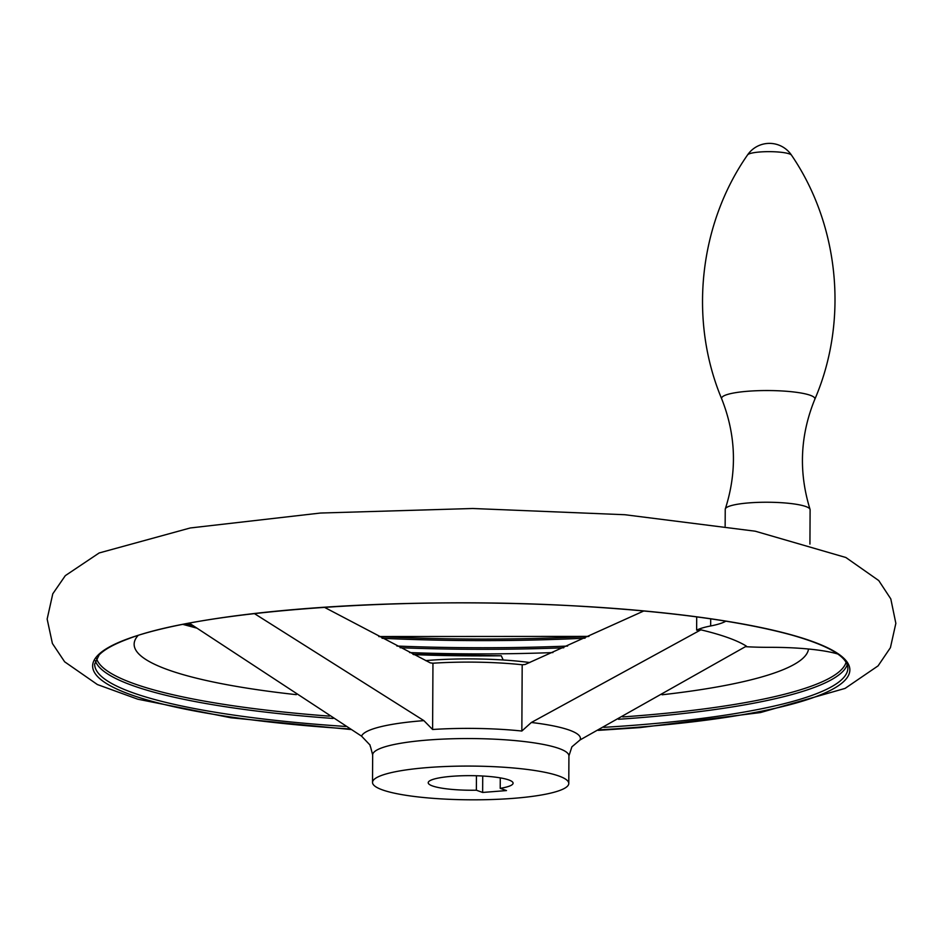 <?xml version="1.0" encoding="UTF-8"?>
<svg xmlns="http://www.w3.org/2000/svg" width="943" height="943" viewBox="0 0 943 943"><rect width="100%" height="100%" fill="white"/><g stroke="black" fill="none" stroke-linecap="round" stroke-linejoin="round"><path stroke-width="1.41" d="M725.862 621.154A74.261 12.766 0.3 0 1 710.668 625.963A74.261 12.766 0.3 0 0 696.629 630.148L700.873 629.83A285.399 49.048 0.3 0 1 746.385 646.132L580.063 739.937A109.529 18.825 -179.7 0 0 531.357 722.479L521.844 731.037A100.783 17.328 -179.7 0 0 432.601 729.493L423.879 720.629A109.529 18.825 -179.7 0 0 361.57 736.165L189.366 623.17M643.833 610.958L525.11 664.497L522.186 664.756L521.844 731.037M361.57 736.165L370.069 745.088A100.783 17.328 -179.7 0 0 370.069 745.194A100.783 17.328 -179.7 0 0 370.575 746.95L372.662 754.907A98.131 16.868 -179.7 0 1 470.887 738.558A98.131 16.868 -179.7 0 1 568.924 755.932L571.882 746.844L580.063 739.937M531.357 722.479L700.873 629.83M254.374 613.575L423.879 720.629M324.368 607.28L430.256 662.858L432.955 663.212L432.601 729.493M432.307 663.294L432.955 663.212A100.783 17.328 0.3 0 1 522.186 664.756L522.728 664.839M476.439 775.759L476.368 790.21A42.435 7.296 -179.7 0 1 428.216 782.725A42.435 7.296 -179.7 0 1 470.687 775.653A42.435 7.296 -179.7 0 1 513.086 783.173A42.435 7.296 -179.7 0 1 500.214 788.336L506.485 790.576L482.639 792.45L476.368 790.21M500.273 777.881L500.214 788.336M413.659 654.631A311.166 53.48 -179.7 0 0 501.275 655.774L412.928 654.265M501.275 655.774L503.208 659.994M529.801 662.54A98.131 16.868 -179.7 0 0 425.635 660.607M513.593 798.332A98.131 16.868 -179.7 0 0 568.782 783.468A98.131 16.868 -179.7 0 0 470.746 766.081A98.131 16.868 -179.7 0 0 372.52 782.442A98.131 16.868 -179.7 0 0 513.593 798.332M482.722 776.018L482.639 792.45M696.7 616.875L696.629 630.148M837.797 654.006A74.261 12.766 0.3 0 0 770.325 647.334A74.261 12.766 0.3 0 1 745.441 646.674M725.143 526.076L725.238 509.303A42.435 7.296 0.3 0 1 725.308 508.89A42.435 7.296 0.3 0 1 749.096 502.878A42.435 7.296 0.3 0 1 810.037 509.338A42.435 7.296 0.3 0 1 810.108 509.75L809.931 544.087M710.704 618.832L710.668 625.963M96.492 658.297A375.255 64.501 -179.7 0 0 329.402 716.126M622.757 716.928A375.255 64.501 -179.7 0 0 635.523 715.973A375.255 64.501 -179.7 0 0 846.107 662.222M138.055 635.511A337.229 57.959 -179.7 0 0 296.314 694.661M662.069 694.779A337.229 57.959 -179.7 0 0 808.516 649.02M186.243 623.759A376.611 64.725 -179.7 0 0 191.924 624.891M396.92 646.049A376.611 64.725 -179.7 0 0 567.592 646.073M184.427 624.82A375.255 64.501 -179.7 0 0 194.953 626.942M400.186 647.735A375.255 64.501 -179.7 0 0 563.761 647.782M382.068 638.27A376.611 64.725 -179.7 0 0 585.073 638.163M378.886 636.584A378.603 65.067 -179.7 0 0 588.809 636.454M599.147 729.847A378.603 65.067 -179.7 0 0 636.938 727.301A378.603 65.067 -179.7 0 0 756.71 626.659A378.603 65.067 -179.7 0 0 156.738 630.124A378.603 65.067 -179.7 0 0 349.794 728.963M603.791 727.336A376.611 64.725 -179.7 0 0 636.077 725.108A376.611 64.725 -179.7 0 0 847.875 668.045C847.333 656.54 828.449 645.495 791.248 634.922C741.104 621.272 671.829 611.771 583.422 606.42C408.661 595.481 201.154 610.38 128.083 638.918C113.973 644.163 104.319 649.503 99.121 654.949L94.654 664.096A376.611 64.725 -179.7 0 0 345.763 726.464M618.502 719.273A376.611 64.725 -179.7 0 0 636.112 717.988A376.611 64.725 -179.7 0 0 847.274 664.638M95.29 660.701A376.611 64.725 -179.7 0 0 333.056 718.46M409.616 652.58A337.229 57.959 -179.7 0 0 552.916 652.58M725.308 508.89C737.237 471.748 736.035 435.077 721.713 398.889A46.655 8.015 0.3 0 1 747.834 391.251A46.655 8.015 0.3 0 1 794.407 392.052A46.655 8.015 0.3 0 1 814.787 399.372C800.088 435.407 798.509 472.066 810.037 509.338M759.858 151.988A22.102 3.796 0.3 0 1 789.397 153.898A22.102 3.796 0.3 0 1 791.483 155.135A26.522 26.522 0 0 0 747.575 154.9A22.102 3.796 0.3 0 1 759.858 151.988M378.791 636.537L588.927 636.395M350.643 729.493L230.929 717.776L137.784 699.199L97.388 684.547L64.643 661.797L52.395 643.468L47.15 619.056L52.784 593.807L65.315 575.643L99.156 552.963L190.227 527.974L320.49 513.039L472.761 508.501L624.867 514.725L755.26 531.204L845.871 557.502L878.758 580.57L890.805 598.911L895.85 623.335L890.416 647.688L878.086 665.864L845.081 688.402L760.459 712.566L640.049 727.595L598.157 730.377M196.627 628.073L182.954 624.396M568.782 783.468L568.924 755.932M372.52 782.442L372.662 754.907M814.787 399.372C848.629 320.997 839.4 225.294 791.483 155.135M721.713 398.889C688.685 320.16 698.928 224.552 747.575 154.9"/></g></svg>
